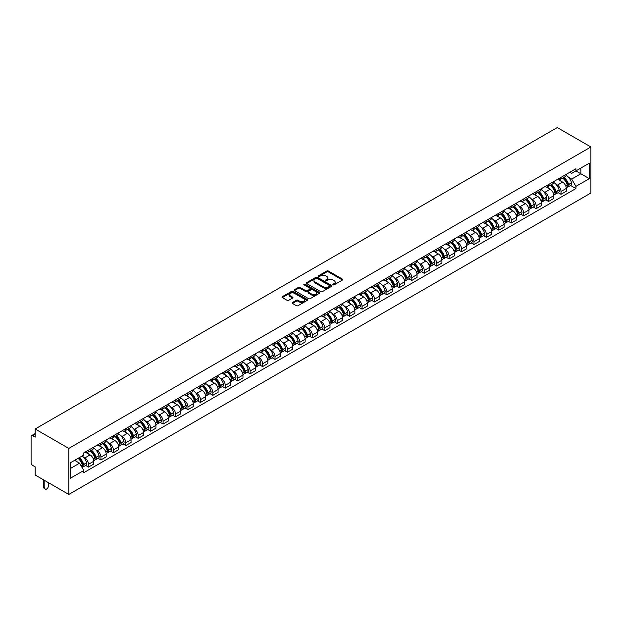 <?xml version="1.0" encoding="UTF-8"?>
<svg xmlns="http://www.w3.org/2000/svg" width="622" height="622" viewBox="0 0 622 622"><rect width="100%" height="100%" fill="white"/><g stroke="black" fill="none" stroke-linecap="round" stroke-linejoin="round"><path stroke-width="0.93" d="M333.065 284.829A0.777 0.451 0 0 0 334.154 284.829L342.473 280.024A1.104 0.638 0 0 0 342.792 279.573A1.104 0.638 0 0 0 342.473 279.123L328.385 270.998A1.104 0.638 0 0 0 326.822 270.998L318.511 275.795A0.777 0.451 0 0 0 319.607 276.425L320.68 275.803A3.538 2.045 0 0 1 325.687 275.803L326.861 276.479A3.538 2.045 0 0 1 327.895 277.925A3.538 2.045 0 0 1 326.861 279.371L325.788 279.993A0.777 0.451 0 0 0 326.884 280.623L327.957 280.009A3.538 2.045 0 0 1 332.964 280.009L334.138 280.685A3.538 2.045 0 0 1 335.172 282.131A3.538 2.045 0 0 1 334.138 283.578L333.065 284.192A0.777 0.451 0 0 0 333.065 284.829L333.065 284.192M292.472 302.525A1.104 0.638 0 0 0 292.153 302.976A1.104 0.638 0 0 0 292.472 303.427L296.43 305.705A1.104 0.638 0 0 0 297.992 305.705L307.221 300.379A1.104 0.638 0 0 0 307.548 299.928A1.104 0.638 0 0 0 307.221 299.477L293.141 291.345A1.104 0.638 0 0 0 291.578 291.345L282.341 296.671A1.104 0.638 0 0 0 282.023 297.129A1.104 0.638 0 0 0 282.341 297.58L287.115 300.333A1.104 0.638 0 0 0 288.678 300.333L292.628 298.055A1.104 0.638 0 0 0 292.954 297.604A1.104 0.638 0 0 0 292.628 297.145L290.264 295.784A2.962 1.711 0 0 1 289.401 294.571A2.962 1.711 0 0 1 291.228 292.993A2.962 1.711 0 0 1 294.447 293.366L303.723 298.715A2.962 1.711 0 0 1 304.586 299.928A2.962 1.711 0 0 1 302.758 301.507A2.962 1.711 0 0 1 299.54 301.134L297.992 300.239A1.104 0.638 0 0 0 296.43 300.239L292.472 302.525L292.472 303.427M68.801 448.415L35.166 428.993L557.265 127.564L590.9 146.986L68.801 448.415L68.801 494.436L590.9 193.007L590.9 146.986M320.758 291.664A1.104 0.638 0 0 0 322.32 291.664L331.557 286.33A1.104 0.638 0 0 0 331.884 285.879A1.104 0.638 0 0 0 331.557 285.428L317.477 277.295A1.104 0.638 0 0 0 315.906 277.295L306.677 282.629A1.104 0.638 0 0 0 306.351 283.08A1.104 0.638 0 0 0 306.677 283.531L320.758 291.664M304.282 284.993A0.777 0.451 0 0 1 305.075 285.101L305.075 284.184L319.389 292.449A1.104 0.638 0 0 1 319.716 292.9A1.104 0.638 0 0 1 319.389 293.351L310.16 298.684A1.104 0.638 0 0 1 308.59 298.684L294.509 290.552L298.459 288.289L298.459 287.372L294.509 289.65A1.104 0.638 0 0 0 294.183 290.101A1.104 0.638 0 0 0 294.509 290.552L294.509 289.65M298.459 288.289A1.104 0.638 0 0 1 300.022 288.289L300.022 287.372A1.104 0.638 0 0 0 298.459 287.372M300.022 287.372L305.736 290.668A1.104 0.638 0 0 0 307.299 290.668L309.919 289.152A1.104 0.638 0 0 0 310.246 288.701A1.104 0.638 0 0 0 309.919 288.25L303.979 284.814A0.777 0.451 0 0 1 305.075 284.184M35.166 428.993L35.166 437.142L32.694 435.711A2.255 1.298 -120 0 0 31.567 435.602A2.255 1.298 -120 0 0 31.1 436.636L31.1 462.682A2.255 1.298 -120 0 0 32.694 465.443L35.166 466.873L35.166 475.014L68.801 494.436M561.005 177.356A5.186 2.993 60 0 1 559.932 179.688L565.196 176.648A5.186 2.993 -120 0 0 566.269 174.323M556.014 184.369L557.343 185.138A5.186 2.993 60 0 1 561.005 191.483L566.269 188.45A5.186 2.993 -120 0 0 562.607 182.098L558.836 179.921M566.269 188.45L566.269 191.257L561.005 194.297L558.159 192.649M559.932 179.688A5.186 2.993 60 0 1 557.382 179.455M561.005 191.483L561.005 194.297M548.573 184.54A5.186 2.993 60 0 1 547.5 186.864L552.764 183.824A5.186 2.993 -120 0 0 553.837 181.5M545.719 199.825L548.573 201.474L553.837 198.434L553.837 195.627A5.186 2.993 -120 0 0 550.167 189.275L546.404 187.105M547.5 186.864A5.186 2.993 60 0 1 544.95 186.631M543.581 191.553L544.911 192.315A5.186 2.993 60 0 1 548.573 198.667L548.573 201.474M536.141 191.716A5.186 2.993 60 0 1 535.068 194.041L540.324 191.008A5.186 2.993 -120 0 0 541.397 188.676M533.287 207.002L536.141 208.65L541.397 205.618L541.397 202.811A5.186 2.993 -120 0 0 537.735 196.459L533.971 194.282M535.068 194.041A5.186 2.993 60 0 1 532.51 193.807M531.149 198.729L532.471 199.491A5.186 2.993 60 0 1 536.141 205.843L536.141 208.65M523.708 198.892A5.186 2.993 60 0 1 522.628 201.225L527.891 198.185A5.186 2.993 -120 0 0 528.964 195.86M520.855 214.186L523.708 215.834L528.964 212.794L528.964 209.987A5.186 2.993 -120 0 0 525.302 203.635L521.531 201.458M522.628 201.225A5.186 2.993 60 0 1 520.078 200.992M518.709 205.905L520.039 206.675A5.186 2.993 60 0 1 523.708 213.027L523.708 215.834M511.268 206.076A5.186 2.993 60 0 1 510.196 208.401L515.459 205.369A5.186 2.993 -120 0 0 516.532 203.036M508.415 221.362L511.268 223.01L516.532 219.97L516.532 217.164A5.186 2.993 -120 0 0 512.862 210.811L509.099 208.642M510.196 208.401A5.186 2.993 60 0 1 507.645 208.168M506.277 213.089L507.606 213.851A5.186 2.993 60 0 1 511.268 220.204L511.268 223.01M498.836 213.253A5.186 2.993 60 0 1 497.763 215.585L503.019 212.545A5.186 2.993 -120 0 0 504.1 210.213M495.983 228.538L498.836 230.187L504.1 227.154L504.1 224.348A5.186 2.993 -120 0 0 500.43 217.995L496.667 215.818M497.763 215.585A5.186 2.993 60 0 1 495.205 215.344M493.845 220.266L495.166 221.028A5.186 2.993 60 0 1 498.836 227.38L498.836 230.187M486.404 220.429A5.186 2.993 60 0 1 485.323 222.762L490.587 219.722A5.186 2.993 -120 0 0 491.66 217.397M483.551 235.722L486.404 237.371L491.66 234.331L491.66 231.524A5.186 2.993 -120 0 0 487.998 225.172L484.227 223.003M485.323 222.762A5.186 2.993 60 0 1 482.773 222.528M481.405 227.442L482.734 228.212A5.186 2.993 60 0 1 486.404 234.564L486.404 237.371M473.964 227.613A5.186 2.993 60 0 1 472.891 229.938L478.155 226.906A5.186 2.993 -120 0 0 479.228 224.573M471.111 242.899L473.964 244.547L479.228 241.507L479.228 238.7A5.186 2.993 -120 0 0 475.558 232.356L471.795 230.179M472.891 229.938A5.186 2.993 60 0 1 470.341 229.705M468.972 234.626L470.302 235.388A5.186 2.993 60 0 1 473.964 241.74L473.964 244.547M461.532 234.789A5.186 2.993 60 0 1 460.459 237.122L465.715 234.082A5.186 2.993 -120 0 0 466.795 231.757M458.678 250.083L461.532 251.723L466.795 248.691L466.795 245.884A5.186 2.993 -120 0 0 463.126 239.532L459.363 237.355M460.459 237.122A5.186 2.993 60 0 1 457.909 236.881M456.54 241.802L457.862 242.572A5.186 2.993 60 0 1 461.532 248.917L461.532 251.723M449.1 241.974A5.186 2.993 60 0 1 448.027 244.298L453.282 241.258A5.186 2.993 -120 0 0 454.355 238.934M446.246 257.259L449.1 258.907L454.355 255.867L454.355 253.061A5.186 2.993 -120 0 0 450.693 246.709L446.923 244.539M448.027 244.298A5.186 2.993 60 0 1 445.469 244.065M444.1 248.979L445.43 249.749A5.186 2.993 60 0 1 449.1 256.101L449.1 258.907M436.66 249.15A5.186 2.993 60 0 1 435.587 251.475L440.85 248.442A5.186 2.993 -120 0 0 441.923 246.11M433.806 264.436L436.66 266.084L441.923 263.044L441.923 260.237A5.186 2.993 -120 0 0 438.253 253.893L434.49 251.716M435.587 251.475A5.186 2.993 60 0 1 433.036 251.241M431.668 256.163L432.998 256.925A5.186 2.993 60 0 1 436.66 263.277L436.66 266.084M424.227 256.326A5.186 2.993 60 0 1 423.154 258.659L428.418 255.619A5.186 2.993 -120 0 0 429.491 253.294M421.374 271.62L424.227 273.26L429.491 270.228L429.491 267.421A5.186 2.993 -120 0 0 425.821 261.069L422.058 258.892M423.154 258.659A5.186 2.993 60 0 1 420.604 258.425M419.236 263.339L420.558 264.109A5.186 2.993 60 0 1 424.227 270.453L424.227 273.26M411.795 263.51A5.186 2.993 60 0 1 410.722 265.835L415.978 262.795A5.186 2.993 -120 0 0 417.051 260.47M408.942 278.796L411.795 280.444L417.051 277.404L417.051 274.597A5.186 2.993 -120 0 0 413.389 268.245L409.618 266.076M410.722 265.835A5.186 2.993 60 0 1 408.164 265.602M406.796 270.516L408.125 271.285A5.186 2.993 60 0 1 411.795 277.637L411.795 280.444M399.355 270.687A5.186 2.993 60 0 1 398.282 273.011L403.546 269.979A5.186 2.993 -120 0 0 404.619 267.647M396.502 285.972L399.355 287.621L404.619 284.588L404.619 281.774A5.186 2.993 -120 0 0 400.949 275.429L397.186 273.252M398.282 273.011A5.186 2.993 60 0 1 395.732 272.778M394.364 277.7L395.693 278.462A5.186 2.993 60 0 1 399.355 284.814L399.355 287.621M386.923 277.863A5.186 2.993 60 0 1 385.85 280.195L391.114 277.155A5.186 2.993 -120 0 0 392.187 274.831M384.069 293.156L386.923 294.805L392.187 291.765L392.187 288.958A5.186 2.993 -120 0 0 388.517 282.606L384.754 280.429M385.85 280.195A5.186 2.993 60 0 1 383.3 279.962M381.931 284.876L383.253 285.646A5.186 2.993 60 0 1 386.923 291.99L386.923 294.805M374.491 285.047A5.186 2.993 60 0 1 373.418 287.372L378.674 284.332A5.186 2.993 -120 0 0 379.747 282.007M371.637 300.333L374.491 301.981L379.747 298.941L379.747 296.134A5.186 2.993 -120 0 0 376.085 289.782L372.314 287.613M373.418 287.372A5.186 2.993 60 0 1 370.86 287.139M369.499 292.06L370.821 292.822A5.186 2.993 60 0 1 374.491 299.174L374.491 301.981M362.051 292.223A5.186 2.993 60 0 1 360.978 294.548L366.241 291.516A5.186 2.993 -120 0 0 367.314 289.183M359.197 307.509L362.051 309.157L367.314 306.125L367.314 303.318A5.186 2.993 -120 0 0 363.645 296.966L359.881 294.789M360.978 294.548A5.186 2.993 60 0 1 358.428 294.315M357.059 299.236L358.389 299.998A5.186 2.993 60 0 1 362.051 306.351L362.051 309.157M349.618 299.4A5.186 2.993 60 0 1 348.545 301.732L353.809 298.692A5.186 2.993 -120 0 0 354.882 296.367M346.765 314.693L349.618 316.341L354.882 313.301L354.882 310.495A5.186 2.993 -120 0 0 351.212 304.142L347.449 301.965M348.545 301.732A5.186 2.993 60 0 1 345.995 301.499M344.627 306.413L345.956 307.182A5.186 2.993 60 0 1 349.618 313.535L349.618 316.341M337.186 306.584A5.186 2.993 60 0 1 336.113 308.909L341.369 305.876A5.186 2.993 -120 0 0 342.442 303.544M334.333 321.869L337.186 323.518L342.442 320.478L342.442 317.671A5.186 2.993 -120 0 0 338.78 311.319L335.017 309.15M336.113 308.909A5.186 2.993 60 0 1 333.555 308.675M332.195 313.597L333.516 314.359A5.186 2.993 60 0 1 337.186 320.711L337.186 323.518M324.746 313.76A5.186 2.993 60 0 1 323.673 316.093L328.937 313.053A5.186 2.993 -120 0 0 330.01 310.72M321.901 329.046L324.746 330.694L330.01 327.662L330.01 324.855A5.186 2.993 -120 0 0 326.348 318.503L322.577 316.326M323.673 316.093A5.186 2.993 60 0 1 321.123 315.852M319.755 320.773L321.084 321.535A5.186 2.993 60 0 1 324.746 327.887L324.746 330.694M312.314 320.936A5.186 2.993 60 0 1 311.241 323.269L316.505 320.229A5.186 2.993 -120 0 0 317.578 317.904M309.461 336.23L312.314 337.878L317.578 334.838L317.578 332.031A5.186 2.993 -120 0 0 313.908 325.679L310.145 323.51M311.241 323.269A5.186 2.993 60 0 1 308.691 323.036M307.322 327.95L308.652 328.719A5.186 2.993 60 0 1 312.314 335.071L312.314 337.878M299.882 328.121A5.186 2.993 60 0 1 298.809 330.445L304.065 327.413A5.186 2.993 -120 0 0 305.138 325.081M297.028 343.406L299.882 345.055L305.138 342.014L305.138 339.208A5.186 2.993 -120 0 0 301.476 332.863L297.713 330.686M298.809 330.445A5.186 2.993 60 0 1 296.251 330.212M294.89 335.134L296.212 335.896A5.186 2.993 60 0 1 299.882 342.248L299.882 345.055M287.442 335.297A5.186 2.993 60 0 1 286.369 337.629L291.632 334.589A5.186 2.993 -120 0 0 292.705 332.265M284.596 350.59L287.45 352.231L292.705 349.199L292.705 346.392A5.186 2.993 -120 0 0 289.043 340.04L285.273 337.863M286.369 337.629A5.186 2.993 60 0 1 283.819 337.388M282.45 342.31L283.78 343.08A5.186 2.993 60 0 1 287.45 349.424L287.45 352.231M275.01 342.481A5.186 2.993 60 0 1 273.937 344.806L279.2 341.766A5.186 2.993 -120 0 0 280.273 339.441M272.156 357.767L275.01 359.415L280.273 356.375L280.273 353.568A5.186 2.993 -120 0 0 276.603 347.216L272.84 345.047M273.937 344.806A5.186 2.993 60 0 1 271.386 344.572M270.018 349.486L271.347 350.256A5.186 2.993 60 0 1 275.01 356.608L275.01 359.415M262.577 349.657A5.186 2.993 60 0 1 261.504 351.982L266.76 348.95A5.186 2.993 -120 0 0 267.833 346.617M259.724 364.943L262.577 366.591L267.841 363.551L267.841 360.744A5.186 2.993 -120 0 0 264.171 354.4L260.408 352.223M261.504 351.982A5.186 2.993 60 0 1 258.946 351.749M257.586 356.67L258.907 357.432A5.186 2.993 60 0 1 262.577 363.784L262.577 366.591M250.145 356.834A5.186 2.993 60 0 1 249.064 359.166L254.328 356.126A5.186 2.993 -120 0 0 255.401 353.801M247.292 372.127L250.145 373.768L255.401 370.735L255.401 367.929A5.186 2.993 -120 0 0 251.739 361.576L247.968 359.399M249.064 359.166A5.186 2.993 60 0 1 246.514 358.933M245.146 363.847L246.475 364.616A5.186 2.993 60 0 1 250.145 370.961L250.145 373.768M237.705 364.018A5.186 2.993 60 0 1 236.632 366.342L241.896 363.302A5.186 2.993 -120 0 0 242.969 360.978M234.852 379.303L237.705 380.952L242.969 377.912L242.969 375.105A5.186 2.993 -120 0 0 239.299 368.753L235.536 366.583M236.632 366.342A5.186 2.993 60 0 1 234.082 366.109M232.714 371.023L234.043 371.793A5.186 2.993 60 0 1 237.705 378.145L237.705 380.952M225.273 371.194A5.186 2.993 60 0 1 224.2 373.519L229.456 370.487A5.186 2.993 -120 0 0 230.537 368.154M222.419 386.48L225.273 388.128L230.537 385.096L230.537 382.281A5.186 2.993 -120 0 0 226.867 375.937L223.104 373.76M224.2 373.519A5.186 2.993 60 0 1 221.642 373.286M220.281 378.207L221.603 378.969A5.186 2.993 60 0 1 225.273 385.321L225.273 388.128M212.841 378.37A5.186 2.993 60 0 1 211.76 380.703L217.024 377.663A5.186 2.993 -120 0 0 218.097 375.338M209.987 393.664L212.841 395.312L218.097 392.272L218.097 389.465A5.186 2.993 -120 0 0 214.435 383.113L210.664 380.936M211.76 380.703A5.186 2.993 60 0 1 209.21 380.47M207.841 385.383L209.171 386.153A5.186 2.993 60 0 1 212.841 392.498L212.841 395.312M200.401 385.554A5.186 2.993 60 0 1 199.328 387.879L204.591 384.839A5.186 2.993 -120 0 0 205.664 382.514M197.547 400.84L200.401 402.488L205.664 399.448L205.664 396.642A5.186 2.993 -120 0 0 201.994 390.289L198.231 388.12M199.328 387.879A5.186 2.993 60 0 1 196.777 387.646M195.409 392.568L196.739 393.329A5.186 2.993 60 0 1 200.401 399.682L200.401 402.488M187.968 392.731A5.186 2.993 60 0 1 186.895 395.056L192.151 392.023A5.186 2.993 -120 0 0 193.232 389.691M185.115 408.016L187.968 409.665L193.232 406.632L193.232 403.826A5.186 2.993 -120 0 0 189.562 397.474L185.799 395.297M186.895 395.056A5.186 2.993 60 0 1 184.345 394.822M182.977 399.744L184.299 400.506A5.186 2.993 60 0 1 187.968 406.858L187.968 409.665M175.536 399.907A5.186 2.993 60 0 1 174.463 402.24L179.719 399.2A5.186 2.993 -120 0 0 180.792 396.875M172.683 415.201L175.536 416.849L180.792 413.809L180.792 411.002A5.186 2.993 -120 0 0 177.13 404.65L173.359 402.473M174.463 402.24A5.186 2.993 60 0 1 171.905 402.006M170.537 406.92L171.866 407.69A5.186 2.993 60 0 1 175.536 414.042L175.536 416.849M163.096 407.091A5.186 2.993 60 0 1 162.023 409.416L167.287 406.384A5.186 2.993 -120 0 0 168.36 404.051M160.243 422.377L163.096 424.025L168.36 420.985L168.36 418.178A5.186 2.993 -120 0 0 164.69 411.826L160.927 409.657M162.023 409.416A5.186 2.993 60 0 1 159.473 409.183M158.105 414.104L159.434 414.866A5.186 2.993 60 0 1 163.096 421.218L163.096 424.025M150.664 414.268A5.186 2.993 60 0 1 149.591 416.6L154.855 413.56A5.186 2.993 -120 0 0 155.928 411.228M147.811 429.553L150.664 431.202L155.928 428.169L155.928 425.362A5.186 2.993 -120 0 0 152.258 419.01L148.495 416.833M149.591 416.6A5.186 2.993 60 0 1 147.041 416.359M145.672 421.281L146.994 422.043A5.186 2.993 60 0 1 150.664 428.395L150.664 431.202M138.232 421.444A5.186 2.993 60 0 1 137.159 423.776L142.415 420.736A5.186 2.993 -120 0 0 143.488 418.412M135.378 436.737L138.232 438.386L143.488 435.346L143.488 432.539A5.186 2.993 -120 0 0 139.826 426.187L136.055 424.017M137.159 423.776A5.186 2.993 60 0 1 134.601 423.543M133.24 428.457L134.562 429.227A5.186 2.993 60 0 1 138.232 435.579L138.232 438.386M125.792 428.628A5.186 2.993 60 0 1 124.719 430.953L129.982 427.92A5.186 2.993 -120 0 0 131.055 425.588M122.938 443.914L125.792 445.562L131.055 442.522L131.055 439.715A5.186 2.993 -120 0 0 127.386 433.371L123.622 431.194M124.719 430.953A5.186 2.993 60 0 1 122.169 430.719M120.8 435.641L122.13 436.403A5.186 2.993 60 0 1 125.792 442.755L125.792 445.562M113.36 435.804A5.186 2.993 60 0 1 112.287 438.137L117.55 435.097A5.186 2.993 -120 0 0 118.623 432.772M110.506 451.098L113.36 452.738L118.623 449.706L118.623 446.899A5.186 2.993 -120 0 0 114.953 440.547L111.19 438.37M112.287 438.137A5.186 2.993 60 0 1 109.736 437.896M108.368 442.817L109.697 443.587A5.186 2.993 60 0 1 113.36 449.931L113.36 452.738M100.927 442.988A5.186 2.993 60 0 1 99.854 445.313L105.11 442.273A5.186 2.993 -120 0 0 106.183 439.948M98.074 458.274L100.927 459.922L106.183 456.882L106.183 454.076A5.186 2.993 -120 0 0 102.521 447.723L98.758 445.554M99.854 445.313A5.186 2.993 60 0 1 97.296 445.08M95.936 449.994L97.257 450.763A5.186 2.993 60 0 1 100.927 457.116L100.927 459.922M88.487 450.165A5.186 2.993 60 0 1 87.414 452.489L92.678 449.457A5.186 2.993 -120 0 0 93.751 447.125M85.642 465.45L88.487 467.099L93.751 464.059L93.751 461.252A5.186 2.993 -120 0 0 90.089 454.907L86.318 452.73M87.414 452.489A5.186 2.993 60 0 1 84.864 452.256M83.496 457.178L84.825 457.94A5.186 2.993 60 0 1 88.487 464.292L88.487 467.099M569.814 172.271L571.688 173.351L589.306 163.182L580.855 168.064L580.855 173.771L571.688 179.058L568.454 177.192M70.395 468.483L79.562 463.188L83.791 470.504L70.395 478.232L70.395 462.776L83.791 455.04L83.791 452.878L575.918 168.749L575.918 170.918L589.306 178.646L575.918 186.375L571.688 179.058M589.306 163.182L589.306 178.646M83.791 470.504L83.791 472.666L575.918 188.544L575.918 186.375M79.562 463.188L74.624 460.334M570.592 185.465L575.918 188.544M333.369 284.938L334.138 284.495A3.538 2.045 0 0 0 335.172 283.049L335.172 282.131M327.895 277.925L327.895 278.85A3.538 2.045 0 0 1 326.861 280.297L326.099 280.74M342.458 280.04L328.385 271.915A1.104 0.638 0 0 0 326.822 271.915L318.822 276.533M331.542 286.338L317.477 278.213A1.104 0.638 0 0 0 315.906 278.213L306.693 283.539M329.598 286.198A0.777 0.451 0 0 0 329.598 285.56L317.236 278.423A0.777 0.451 0 0 0 316.139 278.423L315.012 279.076A3.538 2.045 0 0 0 313.97 280.522A3.538 2.045 0 0 0 315.012 281.968L323.456 286.851A3.538 2.045 0 0 0 328.463 286.851L329.598 286.198L329.598 287.115A0.777 0.451 0 0 0 329.823 286.796L329.823 285.879M313.97 280.522L313.97 281.447A3.538 2.045 0 0 0 315.012 282.893L315.012 281.968M329.598 287.115L328.463 287.768A3.538 2.045 0 0 1 323.456 287.768L315.012 282.893M300.022 288.289L305.736 291.586A1.104 0.638 0 0 0 307.299 291.586L309.919 290.07A1.104 0.638 0 0 0 310.246 289.619L310.246 288.701M305.075 285.101L319.374 293.359M311.661 294.089A2.962 1.711 0 0 0 314.887 294.455A2.962 1.711 0 0 0 316.715 292.876A2.962 1.711 0 0 0 315.852 291.671L312.586 289.782A1.104 0.638 0 0 0 311.016 289.782L308.395 291.298A1.104 0.638 0 0 0 308.077 291.749A1.104 0.638 0 0 0 308.395 292.2L311.661 294.089L311.661 295.007A2.962 1.711 0 0 0 314.887 295.38A2.962 1.711 0 0 0 316.715 293.802L316.715 292.876M308.077 291.749L308.077 292.674A1.104 0.638 0 0 0 308.395 293.125L308.395 292.2M311.661 295.007L308.395 293.125M304.586 299.928L304.586 300.846A2.962 1.711 0 0 1 302.758 302.424A2.962 1.711 0 0 1 299.54 302.059L297.992 301.165A1.104 0.638 0 0 0 296.43 301.165L292.488 303.435M289.401 294.571L289.401 295.497A2.962 1.711 0 0 0 290.264 296.702L290.264 295.784M292.628 297.145L292.628 298.055L290.264 296.702M307.206 300.387L293.141 292.262A1.104 0.638 0 0 0 291.578 292.262L282.357 297.588L282.341 296.671M562.964 177.939A7.099 4.097 60 0 1 563.003 177.954A7.099 4.097 60 0 1 567.676 184.33L567.715 184.477A1.384 0.801 60 0 1 567.497 185.558A1.384 0.801 60 0 1 567.466 185.574M562.653 178.117A8.568 4.945 60 0 1 567.365 185.185L567.404 185.333A2.846 1.641 60 0 1 566.953 187.564L566.245 187.976M567.443 186.934A2.846 1.641 -120 0 0 568.228 186.833A2.846 1.641 -120 0 0 568.679 184.594L568.64 184.446A8.568 4.945 -120 0 0 563.929 177.379M566.16 175.233A8.568 4.945 60 0 1 571.548 182.767L571.587 182.915A2.846 1.641 60 0 1 571.144 185.154L568.228 186.833M559.73 179.789A8.568 4.945 60 0 1 561.526 181.476M565.686 181.484L566.782 182.114M550.532 185.115A7.099 4.097 60 0 1 550.563 185.138A7.099 4.097 60 0 1 555.236 191.506L555.283 191.654A1.384 0.801 60 0 1 555.065 192.742A1.384 0.801 60 0 1 555.034 192.758M550.221 185.294A8.568 4.945 60 0 1 554.925 192.361L554.972 192.509A2.846 1.641 60 0 1 554.521 194.748L553.813 195.153M555.011 194.118A2.846 1.641 -120 0 0 555.796 194.01A2.846 1.641 -120 0 0 556.247 191.77L556.2 191.63A8.568 4.945 -120 0 0 551.496 184.555M553.728 182.409A8.568 4.945 60 0 1 559.116 189.951L559.155 190.091A2.846 1.641 60 0 1 558.704 192.33L555.796 194.01M547.298 186.965A8.568 4.945 60 0 1 549.086 188.653M553.253 188.668L554.342 189.298M538.1 192.291A7.099 4.097 60 0 1 538.131 192.315A7.099 4.097 60 0 1 542.804 198.69L542.851 198.838A1.384 0.801 60 0 1 542.625 199.919A1.384 0.801 60 0 1 542.594 199.934M537.789 192.47A8.568 4.945 60 0 1 542.493 199.545L542.539 199.693A2.846 1.641 60 0 1 542.089 201.925L541.381 202.337M542.571 201.295A2.846 1.641 -120 0 0 543.364 201.186A2.846 1.641 -120 0 0 543.815 198.954L543.768 198.807A8.568 4.945 -120 0 0 539.064 191.739M541.296 189.586A8.568 4.945 60 0 1 546.676 197.127L546.722 197.275A2.846 1.641 60 0 1 546.271 199.507L543.364 201.186M534.866 194.142A8.568 4.945 60 0 1 536.654 195.829M540.821 195.844L541.91 196.474M525.66 199.475A7.099 4.097 60 0 1 525.699 199.491A7.099 4.097 60 0 1 530.372 205.866L530.411 206.014A1.384 0.801 60 0 1 530.193 207.095A1.384 0.801 60 0 1 530.162 207.118M525.349 199.654A8.568 4.945 60 0 1 530.061 206.722L530.099 206.869A2.846 1.641 60 0 1 529.649 209.101L528.941 209.513M530.138 208.471A2.846 1.641 -120 0 0 530.924 208.37A2.846 1.641 -120 0 0 531.375 206.131L531.336 205.983A8.568 4.945 -120 0 0 526.624 198.916M528.856 196.77A8.568 4.945 60 0 1 534.244 204.304L534.282 204.451A2.846 1.641 60 0 1 533.839 206.691L530.924 208.37M522.426 201.326A8.568 4.945 60 0 1 524.222 203.013M528.381 203.021L529.477 203.651M513.228 206.652A7.099 4.097 60 0 1 513.267 206.675A7.099 4.097 60 0 1 517.939 213.043L517.978 213.19A1.384 0.801 60 0 1 517.761 214.279A1.384 0.801 60 0 1 517.729 214.295M512.917 206.831A8.568 4.945 60 0 1 517.628 213.898L517.667 214.046A2.846 1.641 60 0 1 517.216 216.285L516.509 216.689M517.706 215.655A2.846 1.641 -120 0 0 518.491 215.546A2.846 1.641 -120 0 0 518.942 213.315L518.904 213.167A8.568 4.945 -120 0 0 514.192 206.092M516.423 203.946A8.568 4.945 60 0 1 521.811 211.488L521.85 211.635A2.846 1.641 60 0 1 521.399 213.867L518.491 215.546M509.993 208.502A8.568 4.945 60 0 1 511.782 210.189M515.949 210.205L517.038 210.835M500.796 213.828A7.099 4.097 60 0 1 500.827 213.851A7.099 4.097 60 0 1 505.499 220.227L505.546 220.375A1.384 0.801 60 0 1 505.328 221.455A1.384 0.801 60 0 1 505.297 221.471M500.485 214.015A8.568 4.945 60 0 1 505.188 221.082L505.235 221.23A2.846 1.641 60 0 1 504.784 223.461L504.077 223.873M505.266 222.832A2.846 1.641 -120 0 0 506.059 222.723A2.846 1.641 -120 0 0 506.51 220.491L506.463 220.343A8.568 4.945 -120 0 0 501.76 213.276M503.991 211.13A8.568 4.945 60 0 1 509.371 218.664L509.418 218.812A2.846 1.641 60 0 1 508.967 221.043L506.059 222.723M497.561 215.678A8.568 4.945 60 0 1 499.349 217.373M503.517 217.381L504.605 218.011M488.356 221.012A7.099 4.097 60 0 1 488.394 221.028A7.099 4.097 60 0 1 493.067 227.403L493.106 227.551A1.384 0.801 60 0 1 492.888 228.632A1.384 0.801 60 0 1 492.857 228.655M488.045 221.191A8.568 4.945 60 0 1 492.756 228.258L492.795 228.406A2.846 1.641 60 0 1 492.344 230.638L491.637 231.05M492.834 230.008A2.846 1.641 -120 0 0 493.619 229.907A2.846 1.641 -120 0 0 494.07 227.668L494.031 227.52A8.568 4.945 -120 0 0 489.32 220.452M491.551 218.306A8.568 4.945 60 0 1 496.939 225.84L496.986 225.988A2.846 1.641 60 0 1 496.535 228.227L493.619 229.907M485.129 222.863A8.568 4.945 60 0 1 486.917 224.55M491.077 224.558L492.173 225.195M475.923 228.188A7.099 4.097 60 0 1 475.962 228.212A7.099 4.097 60 0 1 480.635 234.58L480.674 234.727A1.384 0.801 60 0 1 480.456 235.816A1.384 0.801 60 0 1 480.425 235.831M475.612 228.367A8.568 4.945 60 0 1 480.324 235.435L480.363 235.582A2.846 1.641 60 0 1 479.912 237.822L479.204 238.226M480.402 237.192A2.846 1.641 -120 0 0 481.187 237.083A2.846 1.641 -120 0 0 481.638 234.852L481.599 234.704A8.568 4.945 -120 0 0 476.887 227.636M479.119 225.483A8.568 4.945 60 0 1 484.507 233.025L484.546 233.172A2.846 1.641 60 0 1 484.095 235.404L481.187 237.083M472.689 230.039A8.568 4.945 60 0 1 474.477 231.726M478.645 231.742L479.741 232.371M463.491 235.373A7.099 4.097 60 0 1 463.522 235.388A7.099 4.097 60 0 1 468.195 241.764L468.242 241.911A1.384 0.801 60 0 1 468.024 242.992A1.384 0.801 60 0 1 467.993 243.008M463.18 235.551A8.568 4.945 60 0 1 467.884 242.619L467.931 242.767A2.846 1.641 60 0 1 467.48 244.998L466.772 245.41M467.962 244.368A2.846 1.641 -120 0 0 468.755 244.259A2.846 1.641 -120 0 0 469.206 242.028L469.159 241.88A8.568 4.945 -120 0 0 464.455 234.813M466.687 232.667A8.568 4.945 60 0 1 472.067 240.201L472.114 240.349A2.846 1.641 60 0 1 471.663 242.58L468.755 244.259M460.257 237.215A8.568 4.945 60 0 1 462.045 238.91M466.212 238.918L467.301 239.548M451.051 242.549A7.099 4.097 60 0 1 451.09 242.572A7.099 4.097 60 0 1 455.763 248.94L455.802 249.088A1.384 0.801 60 0 1 455.584 250.176A1.384 0.801 60 0 1 455.553 250.192M450.74 242.728A8.568 4.945 60 0 1 455.452 249.795L455.491 249.943A2.846 1.641 60 0 1 455.04 252.174L454.332 252.586M455.529 251.552A2.846 1.641 -120 0 0 456.323 251.443A2.846 1.641 -120 0 0 456.766 249.204L456.727 249.057A8.568 4.945 -120 0 0 452.015 241.989M454.247 239.843A8.568 4.945 60 0 1 459.635 247.377L459.681 247.525A2.846 1.641 60 0 1 459.23 249.764L456.323 251.443M447.824 244.399A8.568 4.945 60 0 1 449.613 246.087M453.772 246.094L454.869 246.732M438.619 249.725A7.099 4.097 60 0 1 438.658 249.749A7.099 4.097 60 0 1 443.331 256.124L443.369 256.264A1.384 0.801 60 0 1 443.152 257.352A1.384 0.801 60 0 1 443.121 257.368M438.308 249.904A8.568 4.945 60 0 1 443.019 256.972L443.058 257.119A2.846 1.641 60 0 1 442.607 259.358L441.9 259.763M443.097 258.729A2.846 1.641 -120 0 0 443.883 258.62A2.846 1.641 -120 0 0 444.333 256.388L444.295 256.241A8.568 4.945 -120 0 0 439.583 249.173M441.814 247.02A8.568 4.945 60 0 1 447.202 254.561L447.241 254.709A2.846 1.641 60 0 1 446.79 256.94L443.883 258.62M435.384 251.576A8.568 4.945 60 0 1 437.173 253.263M441.34 253.278L442.436 253.908M426.187 256.909A7.099 4.097 60 0 1 426.218 256.925A7.099 4.097 60 0 1 430.891 263.3L430.937 263.448A1.384 0.801 60 0 1 430.719 264.529A1.384 0.801 60 0 1 430.688 264.544M425.876 257.088A8.568 4.945 60 0 1 430.579 264.156L430.626 264.303A2.846 1.641 60 0 1 430.175 266.535L429.468 266.947M430.657 265.905A2.846 1.641 -120 0 0 431.45 265.796A2.846 1.641 -120 0 0 431.901 263.565L431.855 263.417A8.568 4.945 -120 0 0 427.151 256.35M429.382 254.204A8.568 4.945 60 0 1 434.77 261.738L434.809 261.885A2.846 1.641 60 0 1 434.358 264.117L431.45 265.796M422.952 258.752A8.568 4.945 60 0 1 424.74 260.447M428.908 260.455L429.996 261.084M413.747 264.086A7.099 4.097 60 0 1 413.786 264.109A7.099 4.097 60 0 1 418.458 270.477L418.497 270.624A1.384 0.801 60 0 1 418.279 271.713A1.384 0.801 60 0 1 418.248 271.728M413.436 264.264A8.568 4.945 60 0 1 418.147 271.332L418.186 271.48A2.846 1.641 60 0 1 417.743 273.719L417.035 274.123M418.225 273.089A2.846 1.641 -120 0 0 419.018 272.98A2.846 1.641 -120 0 0 419.461 270.741L419.422 270.593A8.568 4.945 -120 0 0 414.711 263.526M416.942 261.38A8.568 4.945 60 0 1 422.33 268.914L422.377 269.062A2.846 1.641 60 0 1 421.926 271.301L419.018 272.98M410.52 265.936A8.568 4.945 60 0 1 412.308 267.623M416.468 267.639L417.564 268.269M401.314 271.262A7.099 4.097 60 0 1 401.353 271.285A7.099 4.097 60 0 1 406.026 277.661L406.065 277.809A1.384 0.801 60 0 1 405.847 278.889A1.384 0.801 60 0 1 405.816 278.905M401.003 271.441A8.568 4.945 60 0 1 405.715 278.516L405.754 278.656A2.846 1.641 60 0 1 405.303 280.895L404.595 281.3M405.793 280.265A2.846 1.641 -120 0 0 406.578 280.157A2.846 1.641 -120 0 0 407.029 277.925L406.99 277.777A8.568 4.945 -120 0 0 402.278 270.71M404.51 268.556A8.568 4.945 60 0 1 409.898 276.098L409.937 276.246A2.846 1.641 60 0 1 409.486 278.477L406.578 280.157M398.08 273.112A8.568 4.945 60 0 1 399.868 274.8M404.036 274.815L405.132 275.445M388.882 278.446A7.099 4.097 60 0 1 388.913 278.462A7.099 4.097 60 0 1 393.586 284.837L393.633 284.985A1.384 0.801 60 0 1 393.415 286.066A1.384 0.801 60 0 1 393.384 286.081M388.571 278.625A8.568 4.945 60 0 1 393.275 285.692L393.322 285.84A2.846 1.641 60 0 1 392.871 288.072L392.163 288.484M393.361 287.442A2.846 1.641 -120 0 0 394.146 287.341A2.846 1.641 -120 0 0 394.597 285.101L394.55 284.954A8.568 4.945 -120 0 0 389.846 277.886M392.078 275.74A8.568 4.945 60 0 1 397.466 283.274L397.505 283.422A2.846 1.641 60 0 1 397.054 285.661L394.146 287.341M385.648 280.297A8.568 4.945 60 0 1 387.436 281.984M391.603 281.991L392.692 282.621M376.442 285.622A7.099 4.097 60 0 1 376.481 285.646A7.099 4.097 60 0 1 381.154 292.013L381.193 292.161A1.384 0.801 60 0 1 380.975 293.25A1.384 0.801 60 0 1 380.944 293.265M376.131 285.801A8.568 4.945 60 0 1 380.843 292.869L380.882 293.016A2.846 1.641 60 0 1 380.439 295.256L379.731 295.66M380.921 294.626A2.846 1.641 -120 0 0 381.714 294.517A2.846 1.641 -120 0 0 382.157 292.278L382.118 292.138A8.568 4.945 -120 0 0 377.414 285.063M379.645 282.917A8.568 4.945 60 0 1 385.026 290.458L385.072 290.598A2.846 1.641 60 0 1 384.621 292.838L381.714 294.517M373.216 287.473A8.568 4.945 60 0 1 375.004 289.16M379.171 289.176L380.26 289.805M364.01 292.799A7.099 4.097 60 0 1 364.049 292.822A7.099 4.097 60 0 1 368.722 299.198L368.76 299.345A1.384 0.801 60 0 1 368.543 300.426A1.384 0.801 60 0 1 368.512 300.442M363.699 292.978A8.568 4.945 60 0 1 368.411 300.053L368.449 300.201A2.846 1.641 60 0 1 367.999 302.432L367.291 302.844M368.488 301.802A2.846 1.641 -120 0 0 369.274 301.693A2.846 1.641 -120 0 0 369.725 299.462L369.686 299.314A8.568 4.945 -120 0 0 364.974 292.247M367.205 290.093A8.568 4.945 60 0 1 372.594 297.635L372.632 297.782A2.846 1.641 60 0 1 372.189 300.014L369.274 301.693M360.776 294.649A8.568 4.945 60 0 1 362.564 296.336M366.731 296.352L367.827 296.982M351.578 299.983A7.099 4.097 60 0 1 351.609 299.998A7.099 4.097 60 0 1 356.282 306.374L356.328 306.522A1.384 0.801 60 0 1 356.111 307.602A1.384 0.801 60 0 1 356.079 307.626M351.267 300.162A8.568 4.945 60 0 1 355.971 307.229L356.017 307.377A2.846 1.641 60 0 1 355.566 309.608L354.859 310.02M356.056 308.978A2.846 1.641 -120 0 0 356.841 308.877A2.846 1.641 -120 0 0 357.292 306.638L357.246 306.49A8.568 4.945 -120 0 0 352.542 299.423M354.773 297.277A8.568 4.945 60 0 1 360.161 304.811L360.2 304.959A2.846 1.641 60 0 1 359.749 307.198L356.841 308.877M348.343 301.833A8.568 4.945 60 0 1 350.132 303.52M354.299 303.528L355.387 304.158M339.138 307.159A7.099 4.097 60 0 1 339.177 307.182A7.099 4.097 60 0 1 343.849 313.55L343.888 313.698A1.384 0.801 60 0 1 343.671 314.786A1.384 0.801 60 0 1 343.639 314.802M338.834 307.338A8.568 4.945 60 0 1 343.538 314.405L343.577 314.553A2.846 1.641 60 0 1 343.134 316.792L342.427 317.197M343.616 316.163A2.846 1.641 -120 0 0 344.409 316.054A2.846 1.641 -120 0 0 344.86 313.822L344.813 313.675A8.568 4.945 -120 0 0 340.11 306.599M342.341 304.453A8.568 4.945 60 0 1 347.721 311.995L347.768 312.143A2.846 1.641 60 0 1 347.317 314.374L344.409 316.054M335.911 309.01A8.568 4.945 60 0 1 337.699 310.697M341.867 310.712L342.955 311.342M326.705 314.335A7.099 4.097 60 0 1 326.744 314.359A7.099 4.097 60 0 1 331.417 320.734L331.456 320.882A1.384 0.801 60 0 1 331.238 321.963A1.384 0.801 60 0 1 331.207 321.978M326.394 314.522A8.568 4.945 60 0 1 331.106 321.59L331.145 321.737A2.846 1.641 60 0 1 330.694 323.969L329.987 324.381M331.184 323.339A2.846 1.641 -120 0 0 331.969 323.23A2.846 1.641 -120 0 0 332.42 320.999L332.381 320.851A8.568 4.945 -120 0 0 327.67 313.783M329.901 311.638A8.568 4.945 60 0 1 335.289 319.172L335.328 319.319A2.846 1.641 60 0 1 334.885 321.551L331.969 323.23M323.471 316.186A8.568 4.945 60 0 1 325.267 317.881M329.427 317.889L330.523 318.518M314.273 321.52A7.099 4.097 60 0 1 314.304 321.535A7.099 4.097 60 0 1 318.977 327.911L319.024 328.058A1.384 0.801 60 0 1 318.806 329.139A1.384 0.801 60 0 1 318.775 329.162M313.962 321.698A8.568 4.945 60 0 1 318.666 328.766L318.713 328.914A2.846 1.641 60 0 1 318.262 331.145L317.554 331.557M318.752 330.515A2.846 1.641 -120 0 0 319.537 330.414A2.846 1.641 -120 0 0 319.988 328.175L319.941 328.027A8.568 4.945 -120 0 0 315.237 320.96M317.469 318.814A8.568 4.945 60 0 1 322.857 326.348L322.896 326.496A2.846 1.641 60 0 1 322.445 328.735L319.537 330.414M311.039 323.37A8.568 4.945 60 0 1 312.827 325.057M316.995 325.065L318.083 325.703M301.841 328.696A7.099 4.097 60 0 1 301.872 328.719A7.099 4.097 60 0 1 306.545 335.087L306.592 335.235A1.384 0.801 60 0 1 306.366 336.323A1.384 0.801 60 0 1 306.335 336.339M301.53 328.875A8.568 4.945 60 0 1 306.234 335.942L306.281 336.09A2.846 1.641 60 0 1 305.83 338.329L305.122 338.733M306.312 337.699A2.846 1.641 -120 0 0 307.105 337.59A2.846 1.641 -120 0 0 307.556 335.359L307.509 335.211A8.568 4.945 -120 0 0 302.805 328.144M305.037 325.99A8.568 4.945 60 0 1 310.417 333.532L310.464 333.68A2.846 1.641 60 0 1 310.013 335.911L307.105 337.59M298.607 330.546A8.568 4.945 60 0 1 300.395 332.234M304.562 332.249L305.651 332.879M289.401 335.88A7.099 4.097 60 0 1 289.44 335.896A7.099 4.097 60 0 1 294.113 342.271L294.152 342.419A1.384 0.801 60 0 1 293.934 343.5A1.384 0.801 60 0 1 293.903 343.515M289.09 336.059A8.568 4.945 60 0 1 293.802 343.126L293.841 343.274A2.846 1.641 60 0 1 293.39 345.505L292.682 345.918M293.879 344.876A2.846 1.641 -120 0 0 294.665 344.767A2.846 1.641 -120 0 0 295.116 342.535L295.077 342.388A8.568 4.945 -120 0 0 290.365 335.32M292.597 333.174A8.568 4.945 60 0 1 297.985 340.708L298.024 340.856A2.846 1.641 60 0 1 297.58 343.087L294.665 344.767M286.167 337.723A8.568 4.945 60 0 1 287.963 339.418M292.122 339.425L293.219 340.055M276.969 343.056A7.099 4.097 60 0 1 277.008 343.08A7.099 4.097 60 0 1 281.68 349.447L281.719 349.595A1.384 0.801 60 0 1 281.502 350.684A1.384 0.801 60 0 1 281.471 350.699M276.658 343.235A8.568 4.945 60 0 1 281.362 350.303L281.408 350.45A2.846 1.641 60 0 1 280.957 352.682L280.25 353.094M281.447 352.06A2.846 1.641 -120 0 0 282.233 351.951A2.846 1.641 -120 0 0 282.683 349.712L282.645 349.564A8.568 4.945 -120 0 0 277.933 342.497M280.164 340.351A8.568 4.945 60 0 1 285.552 347.885L285.591 348.032A2.846 1.641 60 0 1 285.14 350.272L282.233 351.951M273.734 344.907A8.568 4.945 60 0 1 275.523 346.594M279.69 346.602L280.779 347.239M264.537 350.233A7.099 4.097 60 0 1 264.568 350.256A7.099 4.097 60 0 1 269.24 356.631L269.287 356.771A1.384 0.801 60 0 1 269.069 357.86A1.384 0.801 60 0 1 269.038 357.875M264.226 350.411A8.568 4.945 60 0 1 268.929 357.479L268.976 357.627A2.846 1.641 60 0 1 268.525 359.866L267.818 360.27M269.007 359.236A2.846 1.641 -120 0 0 269.8 359.127A2.846 1.641 -120 0 0 270.251 356.896L270.205 356.748A8.568 4.945 -120 0 0 265.501 349.681M267.732 347.527A8.568 4.945 60 0 1 273.112 355.069L273.159 355.216A2.846 1.641 60 0 1 272.708 357.448L269.8 359.127M261.302 352.083A8.568 4.945 60 0 1 263.09 353.77M267.258 353.786L268.346 354.416M252.097 357.417A7.099 4.097 60 0 1 252.135 357.432A7.099 4.097 60 0 1 256.808 363.808L256.847 363.956A1.384 0.801 60 0 1 256.629 365.036A1.384 0.801 60 0 1 256.598 365.052M251.786 357.596A8.568 4.945 60 0 1 256.497 364.663L256.536 364.811A2.846 1.641 60 0 1 256.085 367.042L255.378 367.454M256.575 366.412A2.846 1.641 -120 0 0 257.36 366.304A2.846 1.641 -120 0 0 257.811 364.072L257.772 363.924A8.568 4.945 -120 0 0 253.061 356.857M255.292 354.711A8.568 4.945 60 0 1 260.68 362.245L260.719 362.393A2.846 1.641 60 0 1 260.276 364.624L257.36 366.304M248.862 359.259A8.568 4.945 60 0 1 250.658 360.954M254.818 360.962L255.914 361.592M239.664 364.593A7.099 4.097 60 0 1 239.703 364.616A7.099 4.097 60 0 1 244.376 370.984L244.415 371.132A1.384 0.801 60 0 1 244.197 372.22A1.384 0.801 60 0 1 244.166 372.236M239.353 364.772A8.568 4.945 60 0 1 244.065 371.839L244.104 371.987A2.846 1.641 60 0 1 243.653 374.226L242.945 374.631M244.143 373.597A2.846 1.641 -120 0 0 244.928 373.488A2.846 1.641 -120 0 0 245.379 371.248L245.34 371.101A8.568 4.945 -120 0 0 240.628 364.033M242.86 361.887A8.568 4.945 60 0 1 248.248 369.421L248.287 369.569A2.846 1.641 60 0 1 247.836 371.808L244.928 373.488M236.43 366.444A8.568 4.945 60 0 1 238.218 368.131M242.386 368.146L243.482 368.776M227.232 371.769A7.099 4.097 60 0 1 227.263 371.793A7.099 4.097 60 0 1 231.936 378.168L231.983 378.316A1.384 0.801 60 0 1 231.765 379.397A1.384 0.801 60 0 1 231.734 379.412M226.921 371.948A8.568 4.945 60 0 1 231.625 379.023L231.672 379.163A2.846 1.641 60 0 1 231.221 381.403L230.513 381.807M231.703 380.773A2.846 1.641 -120 0 0 232.496 380.664A2.846 1.641 -120 0 0 232.947 378.433L232.9 378.285A8.568 4.945 -120 0 0 228.196 371.217M230.428 369.064A8.568 4.945 60 0 1 235.808 376.605L235.855 376.753A2.846 1.641 60 0 1 235.404 378.985L232.496 380.664M223.998 373.62A8.568 4.945 60 0 1 225.786 375.307M229.953 375.323L231.042 375.952M214.792 378.953A7.099 4.097 60 0 1 214.831 378.969A7.099 4.097 60 0 1 219.504 385.345L219.543 385.492A1.384 0.801 60 0 1 219.325 386.573A1.384 0.801 60 0 1 219.294 386.589M214.481 379.132A8.568 4.945 60 0 1 219.193 386.2L219.232 386.348A2.846 1.641 60 0 1 218.781 388.579L218.073 388.991M219.271 387.949A2.846 1.641 -120 0 0 220.064 387.848A2.846 1.641 -120 0 0 220.507 385.609L220.468 385.461A8.568 4.945 -120 0 0 215.756 378.394M217.988 376.248A8.568 4.945 60 0 1 223.376 383.782L223.422 383.93A2.846 1.641 60 0 1 222.971 386.169L220.064 387.848M211.566 380.804A8.568 4.945 60 0 1 213.354 382.491M217.513 382.499L218.61 383.129M202.36 386.13A7.099 4.097 60 0 1 202.399 386.153A7.099 4.097 60 0 1 207.072 392.521L207.11 392.669A1.384 0.801 60 0 1 206.893 393.757A1.384 0.801 60 0 1 206.862 393.773M202.049 386.309A8.568 4.945 60 0 1 206.761 393.376L206.799 393.524A2.846 1.641 60 0 1 206.348 395.763L205.641 396.167M206.838 395.133A2.846 1.641 -120 0 0 207.624 395.024A2.846 1.641 -120 0 0 208.075 392.785L208.036 392.645A8.568 4.945 -120 0 0 203.324 385.57M205.555 383.424A8.568 4.945 60 0 1 210.944 390.966L210.982 391.106A2.846 1.641 60 0 1 210.531 393.345L207.624 395.024M199.126 387.98A8.568 4.945 60 0 1 200.914 389.667M205.081 389.683L206.177 390.313M189.928 393.306A7.099 4.097 60 0 1 189.959 393.329A7.099 4.097 60 0 1 194.632 399.705L194.678 399.853A1.384 0.801 60 0 1 194.461 400.933A1.384 0.801 60 0 1 194.429 400.949M189.617 393.485A8.568 4.945 60 0 1 194.321 400.56L194.367 400.708A2.846 1.641 60 0 1 193.916 402.939L193.209 403.351M194.398 402.31A2.846 1.641 -120 0 0 195.191 402.201A2.846 1.641 -120 0 0 195.642 399.969L195.596 399.822A8.568 4.945 -120 0 0 190.892 392.754M193.123 390.6A8.568 4.945 60 0 1 198.511 398.142L198.55 398.29A2.846 1.641 60 0 1 198.099 400.521L195.191 402.201M186.693 395.157A8.568 4.945 60 0 1 188.482 396.844M192.649 396.859L193.737 397.489M177.488 400.49A7.099 4.097 60 0 1 177.527 400.506A7.099 4.097 60 0 1 182.199 406.881L182.238 407.029A1.384 0.801 60 0 1 182.021 408.11A1.384 0.801 60 0 1 181.989 408.133M177.177 400.669A8.568 4.945 60 0 1 181.888 407.737L181.927 407.884A2.846 1.641 60 0 1 181.484 410.116L180.769 410.528M181.966 409.486A2.846 1.641 -120 0 0 182.759 409.385A2.846 1.641 -120 0 0 183.202 407.146L183.163 406.998A8.568 4.945 -120 0 0 178.452 399.93M180.683 397.785A8.568 4.945 60 0 1 186.071 405.319L186.118 405.466A2.846 1.641 60 0 1 185.667 407.705L182.759 409.385M174.261 402.341A8.568 4.945 60 0 1 176.049 404.028M180.209 404.036L181.305 404.665M165.055 407.667A7.099 4.097 60 0 1 165.094 407.69A7.099 4.097 60 0 1 169.767 414.058L169.806 414.205A1.384 0.801 60 0 1 169.588 415.294A1.384 0.801 60 0 1 169.557 415.309M164.744 407.845A8.568 4.945 60 0 1 169.456 414.913L169.495 415.061A2.846 1.641 60 0 1 169.044 417.3L168.337 417.704M169.534 416.67A2.846 1.641 -120 0 0 170.319 416.561A2.846 1.641 -120 0 0 170.77 414.33L170.731 414.182A8.568 4.945 -120 0 0 166.02 407.107M168.251 404.961A8.568 4.945 60 0 1 173.639 412.503L173.678 412.65A2.846 1.641 60 0 1 173.227 414.882L170.319 416.561M161.821 409.517A8.568 4.945 60 0 1 163.609 411.204M167.777 411.22L168.873 411.85M152.623 414.843A7.099 4.097 60 0 1 152.654 414.866A7.099 4.097 60 0 1 157.327 421.242L157.374 421.389A1.384 0.801 60 0 1 157.156 422.47A1.384 0.801 60 0 1 157.125 422.486M152.312 415.029A8.568 4.945 60 0 1 157.016 422.097L157.063 422.245A2.846 1.641 60 0 1 156.612 424.476L155.904 424.888M157.102 423.846A2.846 1.641 -120 0 0 157.887 423.738A2.846 1.641 -120 0 0 158.338 421.506L158.291 421.358A8.568 4.945 -120 0 0 153.587 414.291M155.819 412.145A8.568 4.945 60 0 1 161.207 419.679L161.246 419.827A2.846 1.641 60 0 1 160.795 422.058L157.887 423.738M149.389 416.693A8.568 4.945 60 0 1 151.177 418.388M155.345 418.396L156.433 419.026M140.183 422.027A7.099 4.097 60 0 1 140.222 422.043A7.099 4.097 60 0 1 144.895 428.418L144.934 428.566A1.384 0.801 60 0 1 144.716 429.647A1.384 0.801 60 0 1 144.685 429.67M139.872 422.206A8.568 4.945 60 0 1 144.584 429.273L144.623 429.421A2.846 1.641 60 0 1 144.18 431.652L143.472 432.065M144.662 431.023A2.846 1.641 -120 0 0 145.455 430.922A2.846 1.641 -120 0 0 145.898 428.682L145.859 428.535A8.568 4.945 -120 0 0 141.155 421.467M143.387 419.321A8.568 4.945 60 0 1 148.767 426.855L148.814 427.003A2.846 1.641 60 0 1 148.363 429.242L145.455 430.922M136.957 423.877A8.568 4.945 60 0 1 138.745 425.565M142.905 425.572L144.001 426.21M127.751 429.203A7.099 4.097 60 0 1 127.79 429.227A7.099 4.097 60 0 1 132.463 435.594L132.502 435.742A1.384 0.801 60 0 1 132.284 436.831A1.384 0.801 60 0 1 132.253 436.846M127.44 429.382A8.568 4.945 60 0 1 132.152 436.45L132.191 436.597A2.846 1.641 60 0 1 131.74 438.837L131.032 439.241M132.229 438.207A2.846 1.641 -120 0 0 133.015 438.098A2.846 1.641 -120 0 0 133.466 435.866L133.427 435.719A8.568 4.945 -120 0 0 128.715 428.651M130.947 426.498A8.568 4.945 60 0 1 136.335 434.039L136.374 434.187A2.846 1.641 60 0 1 135.923 436.419L133.015 438.098M124.517 431.054A8.568 4.945 60 0 1 126.305 432.741M130.472 432.757L131.569 433.386M115.319 436.387A7.099 4.097 60 0 1 115.35 436.403A7.099 4.097 60 0 1 120.023 442.778L120.069 442.926A1.384 0.801 60 0 1 119.852 444.007A1.384 0.801 60 0 1 119.821 444.022M115.008 436.566A8.568 4.945 60 0 1 119.712 443.634L119.758 443.781A2.846 1.641 60 0 1 119.307 446.013L118.6 446.425M119.797 445.383A2.846 1.641 -120 0 0 120.582 445.274A2.846 1.641 -120 0 0 121.033 443.043L120.987 442.895A8.568 4.945 -120 0 0 116.283 435.828M118.514 433.682A8.568 4.945 60 0 1 123.902 441.216L123.941 441.363A2.846 1.641 60 0 1 123.49 443.595L120.582 445.274M112.084 438.23A8.568 4.945 60 0 1 113.873 439.925M118.04 439.933L119.129 440.563M102.879 443.564A7.099 4.097 60 0 1 102.918 443.587A7.099 4.097 60 0 1 107.59 449.955L107.629 450.103A1.384 0.801 60 0 1 107.412 451.191A1.384 0.801 60 0 1 107.381 451.207M102.576 443.743A8.568 4.945 60 0 1 107.279 450.81L107.318 450.958A2.846 1.641 60 0 1 106.875 453.189L106.168 453.601M107.357 452.567A2.846 1.641 -120 0 0 108.15 452.458A2.846 1.641 -120 0 0 108.593 450.219L108.555 450.071A8.568 4.945 -120 0 0 103.851 443.004M106.082 440.858A8.568 4.945 60 0 1 111.462 448.392L111.509 448.54A2.846 1.641 60 0 1 111.058 450.779L108.15 452.458M99.652 445.414A8.568 4.945 60 0 1 101.44 447.101M105.608 447.109L106.696 447.747M90.447 450.74A7.099 4.097 60 0 1 90.485 450.763A7.099 4.097 60 0 1 95.158 457.139L95.197 457.279A1.384 0.801 60 0 1 94.979 458.367A1.384 0.801 60 0 1 94.948 458.383M90.136 450.919A8.568 4.945 60 0 1 94.847 457.986L94.886 458.134A2.846 1.641 60 0 1 94.435 460.373L93.728 460.778M94.925 459.744A2.846 1.641 -120 0 0 95.71 459.635A2.846 1.641 -120 0 0 96.161 457.403L96.122 457.256A8.568 4.945 -120 0 0 91.411 450.188M93.642 448.034A8.568 4.945 60 0 1 99.03 455.576L99.069 455.724A2.846 1.641 60 0 1 98.626 457.955L95.71 459.635M87.212 452.591A8.568 4.945 60 0 1 89 454.278M93.168 454.293L94.264 454.923M78.395 458.157A7.099 4.097 60 0 1 82.718 464.315L82.765 464.463A1.384 0.801 60 0 1 82.547 465.544A1.384 0.801 60 0 1 82.516 465.559M44.807 480.581L44.807 487.99A2.535 1.462 120 0 0 45.336 489.156A2.535 1.462 120 0 0 47.288 488.472A2.535 1.462 120 0 0 48.399 485.922L48.399 482.656M45.336 489.156L44.302 488.558A2.535 1.462 -60 0 1 43.773 487.391L43.773 479.982M78.038 458.36A8.568 4.945 60 0 1 82.407 465.17L82.454 465.318A2.846 1.641 60 0 1 82.065 467.511M82.493 466.92A2.846 1.641 -120 0 0 83.278 466.811A2.846 1.641 -120 0 0 83.729 464.58L83.682 464.432A8.568 4.945 -120 0 0 79.313 457.629M82.221 455.949A8.568 4.945 60 0 1 86.598 462.752L86.637 462.9A2.846 1.641 60 0 1 86.186 465.132L83.278 466.811M75.13 460.047A8.568 4.945 60 0 1 76.568 461.462M80.736 461.47L81.824 462.099M100.927 457.116L106.183 454.076M113.36 449.931L118.623 446.899M125.792 442.755L131.055 439.715M138.232 435.579L143.488 432.539M150.664 428.395L155.928 425.362M163.096 421.218L168.36 418.178M175.536 414.042L180.792 411.002M187.968 406.858L193.232 403.826M200.401 399.682L205.664 396.642M212.841 392.498L218.097 389.465M225.273 385.321L230.537 382.281M237.705 378.145L242.969 375.105M250.145 370.961L255.401 367.929M262.577 363.784L267.841 360.744M275.01 356.608L280.273 353.568M287.45 349.424L292.705 346.392M299.882 342.248L305.138 339.208M312.314 335.071L317.578 332.031M324.746 327.887L330.01 324.855M337.186 320.711L342.442 317.671M349.618 313.535L354.882 310.495M362.051 306.351L367.314 303.318M374.491 299.174L379.747 296.134M386.923 291.99L392.187 288.958M399.355 284.814L404.619 281.774M411.795 277.637L417.051 274.597M424.227 270.453L429.491 267.421M436.66 263.277L441.923 260.237M449.1 256.101L454.355 253.061M461.532 248.917L466.795 245.884M473.964 241.74L479.228 238.7M486.404 234.564L491.66 231.524M498.836 227.38L504.1 224.348M511.268 220.204L516.532 217.164M523.708 213.027L528.964 209.987M536.141 205.843L541.397 202.811M548.573 198.667L553.837 195.627M88.487 464.292L93.751 461.252M84.825 457.94L90.089 454.907M97.257 450.763L102.521 447.723M109.697 443.587L114.953 440.547M122.13 436.403L127.386 433.371M134.562 429.227L139.826 426.187M146.994 422.043L152.258 419.01M159.434 414.866L164.69 411.826M171.866 407.69L177.13 404.65M184.299 400.506L189.562 397.474M196.739 393.329L201.994 390.289M209.171 386.153L214.435 383.113M221.603 378.969L226.867 375.937M234.043 371.793L239.299 368.753M246.475 364.616L251.739 361.576M258.907 357.432L264.171 354.4M271.347 350.256L276.603 347.216M283.78 343.08L289.043 340.04M296.212 335.896L301.476 332.863M308.652 328.719L313.908 325.679M321.084 321.535L326.348 318.503M333.516 314.359L338.78 311.319M345.956 307.182L351.212 304.142M358.389 299.998L363.645 296.966M370.821 292.822L376.085 289.782M383.253 285.646L388.517 282.606M395.693 278.462L400.949 275.429M408.125 271.285L413.389 268.245M420.558 264.109L425.821 261.069M432.998 256.925L438.253 253.893M445.43 249.749L450.693 246.709M457.862 242.572L463.126 239.532M470.302 235.388L475.558 232.356M482.734 228.212L487.998 225.172M495.166 221.028L500.43 217.995M507.606 213.851L512.862 210.811M520.039 206.675L525.302 203.635M532.471 199.491L537.735 196.459M544.911 192.315L550.167 189.275M557.343 185.138L562.607 182.098M35.166 434.288L32.694 435.711M334.138 284.495L334.138 283.578M325.788 280.623L325.788 279.993M326.861 280.297L326.861 279.371M318.511 276.425L318.511 275.795M326.822 271.915L326.822 270.998M328.385 271.915L328.385 270.998M342.473 280.024L342.473 279.123M306.677 283.531L306.677 282.629M315.906 278.213L315.906 277.295M317.477 278.213L317.477 277.295M331.557 286.33L331.557 285.428M323.456 287.768L323.456 286.851M328.463 287.768L328.463 286.851M305.736 291.586L305.736 290.668M307.299 291.586L307.299 290.668M309.919 290.07L309.919 289.152M319.389 293.351L319.389 292.449M296.43 301.165L296.43 300.239M297.992 301.165L297.992 300.239M299.54 302.059L299.54 301.134M291.578 292.262L291.578 291.345M293.141 292.262L293.141 291.345M307.221 300.379L307.221 299.477M565.849 186.235L567.404 185.333M568.679 184.594L571.587 182.915M568.64 184.446L571.548 182.767M567.357 185.177L567.785 184.928M565.795 186.087L567.365 185.185M553.409 193.411L554.972 192.509M556.247 191.77L559.155 190.091M556.2 191.63L559.116 189.951M553.362 193.271L555.353 192.105M540.977 200.587L542.539 199.693M543.815 198.954L546.722 197.275M543.768 198.807L546.676 197.127M540.922 200.447L542.913 199.289M528.544 207.771L530.099 206.869M531.375 206.131L534.282 204.451M531.336 205.983L534.244 204.304M530.053 206.714L530.48 206.465M528.49 207.624L530.061 206.722M516.104 214.948L517.667 214.046M518.942 213.315L521.85 211.635M518.904 213.167L521.811 211.488M516.058 214.808L518.048 213.641M503.672 222.124L505.235 221.23M506.51 220.491L509.418 218.812M506.463 220.343L509.371 218.664M503.618 221.984L505.608 220.826M491.24 229.308L492.795 228.406M494.07 227.668L496.986 225.988M494.031 227.52L496.939 225.84M492.748 228.251L493.176 228.002M491.186 229.168L492.756 228.258M478.808 236.484L480.363 235.582M481.638 234.852L484.546 233.172M481.599 234.704L484.507 233.025M480.316 235.427L480.744 235.186M478.753 236.344L480.324 235.435M466.368 243.661L467.931 242.767M469.206 242.028L472.114 240.349M469.159 241.88L472.067 240.201M466.313 243.521L468.304 242.362M453.936 250.845L455.491 249.943M456.766 249.204L459.681 247.525M456.727 249.057L459.635 247.377M455.452 249.787L455.872 249.539M453.881 250.705L455.452 249.795M441.503 258.021L443.058 257.119M444.333 256.388L447.241 254.709M444.295 256.241L447.202 254.561M441.449 257.881L443.439 256.723M429.063 265.197L430.626 264.303M431.901 263.565L434.809 261.885M431.855 263.417L434.77 261.738M429.017 265.058L430.999 263.899M416.631 272.382L418.186 271.48M419.461 270.741L422.377 269.062M419.422 270.593L422.33 268.914M418.147 271.324L418.567 271.075M416.577 272.242L418.147 271.332M404.199 279.558L405.754 278.656M407.029 277.925L409.937 276.246M406.99 277.777L409.898 276.098M404.144 279.418L406.135 278.259M391.759 286.742L393.322 285.84M394.597 285.101L397.505 283.422M394.55 284.954L397.466 283.274M391.712 286.594L393.695 285.436M379.327 293.918L380.882 293.016M382.157 292.278L385.072 290.598M382.118 292.138L385.026 290.458M380.843 292.861L381.263 292.612M379.272 293.778L380.843 292.869M366.894 301.095L368.449 300.201M369.725 299.462L372.632 297.782M369.686 299.314L372.594 297.635M366.84 300.955L368.83 299.796M354.454 308.279L356.017 307.377M357.292 306.638L360.2 304.959M357.246 306.49L360.161 304.811M354.408 308.131L356.398 306.973M342.022 315.455L343.577 314.553M344.86 313.822L347.768 312.143M344.813 313.675L347.721 311.995M343.538 314.398L343.958 314.149M341.968 315.315L343.538 314.405M329.59 322.631L331.145 321.737M332.42 320.999L335.328 319.319M332.381 320.851L335.289 319.172M329.536 322.491L331.526 321.333M317.15 329.815L318.713 328.914M319.988 328.175L322.896 326.496M319.941 328.027L322.857 326.348M317.103 329.676L319.094 328.509M304.718 336.992L306.281 336.09M307.556 335.359L310.464 333.68M307.509 335.211L310.417 333.532M306.234 335.934L306.654 335.693M304.663 336.852L306.234 335.942M292.286 344.168L293.841 343.274M295.116 342.535L298.024 340.856M295.077 342.388L297.985 340.708M293.794 343.111L294.222 342.87M292.231 344.028L293.802 343.126M279.846 351.352L281.408 350.45M282.683 349.712L285.591 348.032M282.645 349.564L285.552 347.885M279.799 351.212L281.789 350.046M267.413 358.529L268.976 357.627M270.251 356.896L273.159 355.216M270.205 356.748L273.112 355.069M268.929 357.471L269.349 357.23M267.359 358.389L268.929 357.479M254.981 365.705L256.536 364.811M257.811 364.072L260.719 362.393M257.772 363.924L260.68 362.245M254.927 365.565L256.917 364.406M242.549 372.889L244.104 371.987M245.379 371.248L248.287 369.569M245.34 371.101L248.248 369.421M242.494 372.749L244.485 371.583M230.109 380.065L231.672 379.163M232.947 378.433L235.855 376.753M232.9 378.285L235.808 376.605M231.625 379.008L232.045 378.767M230.054 379.925L231.625 379.023M217.677 387.249L219.232 386.348M220.507 385.609L223.422 383.93M220.468 385.461L223.376 383.782M217.622 387.102L219.613 385.943M205.244 394.426L206.799 393.524M208.075 392.785L210.982 391.106M208.036 392.645L210.944 390.966M206.753 393.368L207.18 393.12M205.19 394.286L206.761 393.376M192.804 401.602L194.367 400.708M195.642 399.969L198.55 398.29M195.596 399.822L198.511 398.142M194.321 400.545L194.74 400.304M192.75 401.462L194.321 400.56M180.372 408.786L181.927 407.884M183.202 407.146L186.118 405.466M183.163 406.998L186.071 405.319M180.318 408.638L182.308 407.48M167.94 415.962L169.495 415.061M170.77 414.33L173.678 412.65M170.731 414.182L173.639 412.503M167.886 415.823L169.876 414.656M155.5 423.139L157.063 422.245M158.338 421.506L161.246 419.827M158.291 421.358L161.207 419.679M157.016 422.081L157.436 421.84M155.453 422.999L157.016 422.097M143.068 430.323L144.623 429.421M145.898 428.682L148.814 427.003M145.859 428.535L148.767 426.855M143.013 430.183L145.004 429.017M130.636 437.499L132.191 436.597M133.466 435.866L136.374 434.187M133.427 435.719L136.335 434.039M130.581 437.359L132.572 436.201M118.196 444.676L119.758 443.781M121.033 443.043L123.941 441.363M120.987 442.895L123.902 441.216M119.712 443.618L120.139 443.377M118.149 444.536L119.712 443.634M105.763 451.86L107.318 450.958M108.593 450.219L111.509 448.54M108.555 450.071L111.462 448.392M105.709 451.72L107.699 450.553M93.331 459.036L94.886 458.134M96.161 457.403L99.069 455.724M96.122 457.256L99.03 455.576M93.277 458.896L95.267 457.738M43.773 487.391L44.807 487.99M81.21 466.033L82.454 465.318M83.729 464.58L86.637 462.9M83.682 464.432L86.598 462.752M82.407 465.155L82.835 464.914M81.132 465.909L82.407 465.17M31.567 435.602L35.166 433.526"/></g></svg>
